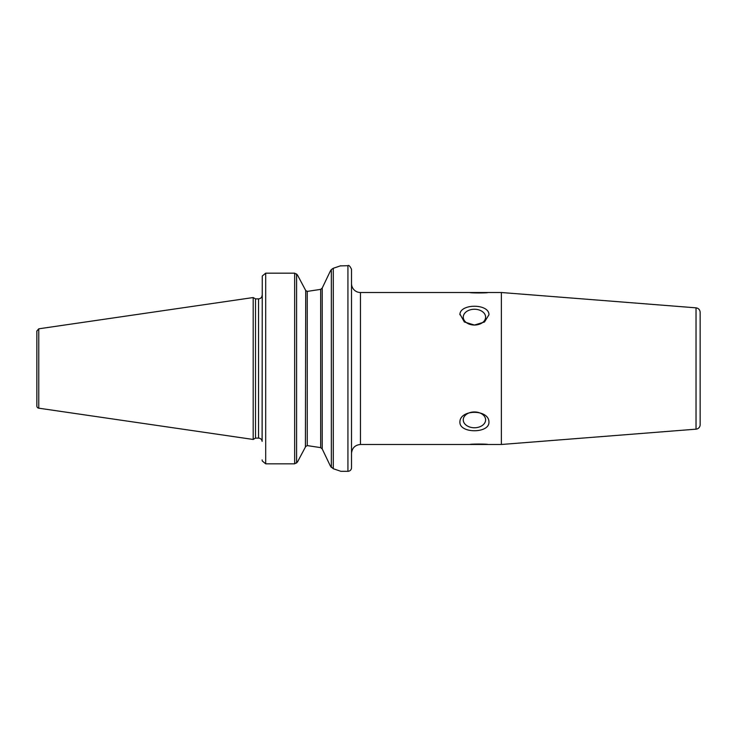 <?xml version="1.0" encoding="UTF-8"?>
<svg xmlns="http://www.w3.org/2000/svg" width="737" height="737" viewBox="0 0 737 737"><rect width="100%" height="100%" fill="white"/><g stroke="black" fill="none" stroke-linecap="round" stroke-linejoin="round"><path stroke-width="1.11" d="M487.839 292.515C488.391 293.086 469.414 293.086 469.957 292.515L501.372 292.515L501.372 444.485L469.957 444.485C469.414 443.914 488.391 443.914 487.839 444.485M463.26 419.86A11.175 7.904 180 0 0 474.435 427.764A11.175 7.904 180 0 0 485.609 419.86A11.175 7.904 180 0 0 474.435 411.955A11.175 7.904 180 0 0 463.26 419.86M459.906 422.227C459.621 409.026 489.248 409.026 488.953 422.227C489.248 433.596 459.621 433.596 459.906 422.227M463.26 317.14A11.175 7.904 -0 0 0 474.435 325.045A11.175 7.904 -0 0 0 485.609 317.14A11.175 7.904 -0 0 0 474.435 309.245A11.175 7.904 -0 0 0 463.26 317.14M459.906 314.773C459.621 303.404 489.248 303.404 488.953 314.773L484.504 321.995L474.435 325.045L464.356 321.986L459.943 314.082M469.147 306.712L466.991 307.292M351.512 388.611L351.512 453.421C352.046 447.995 355.022 445.019 360.457 444.485L360.457 292.515A8.936 8.936 0 0 1 351.512 283.579L351.512 348.389M351.512 269.272L351.512 467.728A3.574 3.574 0 0 1 347.938 471.302L347.938 265.698C348.73 264.85 349.918 266.039 351.512 269.272M696.032 429.164A4.468 4.468 0 0 0 700.15 424.705L700.15 312.295C699.929 309.743 698.556 308.25 696.032 307.836L696.032 429.164L501.372 444.485M262.123 441.352L262.261 276.025L262.105 441.352A3.574 3.574 0 0 0 258.549 438.119L258.549 298.881C260.714 298.669 261.911 297.481 262.123 295.307M330.452 270.838L322.226 288.038L320.678 289.374L322.226 288.038L330.452 270.838A358.698 84.101 -42.7 0 1 331.337 269.585L333.271 268.277C343.267 264.896 343.267 264.896 333.281 268.268L333.281 468.732C343.267 472.104 343.267 472.104 333.271 468.732L330.452 466.162L322.226 448.962L320.678 447.635L307.265 445.599L320.678 447.635L320.678 289.374L307.265 291.401L305.717 290.507L302.124 283.754L305.717 290.507L305.413 447.064M347.938 265.698L340.245 265.9M337.657 266.831L333.281 268.268M307.182 291.41L320.678 289.374M330.941 466.843A358.569 84.018 -137.3 0 0 331.337 467.424L331.337 269.585M303.589 450.473L297.398 462.117L294.662 463.831L294.662 273.169L265.698 273.169L294.662 273.169L297.398 274.883L302.124 283.754M262.261 460.975L265.698 463.831L262.261 460.975L262.123 459.888L262.261 460.975M262.261 276.025L265.698 273.169L265.698 463.831L294.662 463.831M302.124 453.246L305.717 446.493L307.265 445.599L307.265 291.401M38.766 408.187A2.239 2.239 0 0 1 36.85 405.976L36.85 331.024L38.766 328.813L38.766 408.187L253.178 439.455L253.178 297.545L38.766 328.813M253.178 297.545L255.509 298.881L255.509 438.119L253.178 439.455M296.606 273.934L296.606 463.066M322.226 288.038L322.226 448.962M360.457 444.485L469.957 444.485M360.457 292.515L469.957 292.515M696.032 307.836L501.372 292.515M340.798 471.302L347.938 471.302M255.509 438.119L258.549 438.119M255.509 298.881L258.549 298.881"/></g></svg>
